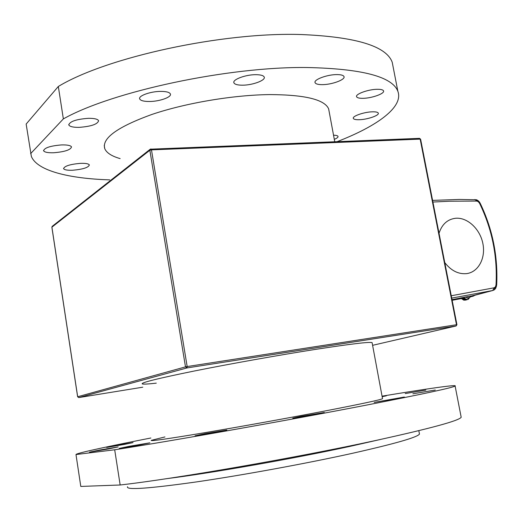 <?xml version="1.0" encoding="UTF-8"?>
<svg xmlns="http://www.w3.org/2000/svg" width="523" height="523" viewBox="0 0 523 523"><rect width="100%" height="100%" fill="white"/><g stroke="black" fill="none" stroke-linecap="round" stroke-linejoin="round"><path stroke-width="0.78" d="M156.285 383.15C148.159 384.072 143.479 384.333 142.249 383.928C140.556 382.731 157.926 378.423 194.366 370.997C229.957 363.851 278.916 355.124 315.362 349.41C350.606 343.971 369.519 341.709 372.101 342.637L382.529 398.716C380.326 399.879 361.602 403.88 326.359 410.718C289.892 417.746 240.6 426.657 204.585 432.73C167.674 438.889 149.898 441.432 151.245 440.366L164.941 436.934M463.783 297.378L465.156 297.077L468.294 298.43L467.98 297.11L468.347 298.417L471.269 295.94L467.987 299.45L465.908 299.163L463.783 297.378L452.022 299.659M444.759 262.572C451.042 270.639 458.292 274.327 466.503 273.634C478.382 272.228 485.887 258.087 482.873 243.522C480.029 228.943 467.385 217.13 455.54 218.268C447.453 219.3 441.948 224.308 439.026 233.291M451.257 295.757L494.189 287.794L495.444 286.859L496.013 284.93C497.576 256.368 492.104 229.185 479.611 203.388L478.336 201.734L476.773 201.074L449.375 201.224L432.907 202.048M468.268 299.391L465.418 299.516L462.947 297.6M492.901 290.474L471.249 296.038M494.294 289.84L492.699 290.513L494.189 287.794M465.156 297.077L470.837 296.005M464.417 299.025L462.77 297.633M479.428 202.002L480.206 203.303L479.611 203.388M480.206 203.303C492.601 229.113 498.092 256.388 496.673 285.12L496.013 284.93M476.773 201.074L474.93 199.466M467.176 299.666L466.523 299.829L462.711 298.149L461.325 298.515L465.542 300.11L463.764 300.15L461.325 298.515M471.145 296.704L473.4 296.123M471.543 296.613L473.165 296.175L471.105 296.567M462.711 298.149L452.12 300.15M473.165 296.175L475.067 295.214M350.077 446.361L380.594 439.431L350.077 446.361C294.279 458.508 211.527 473.06 167 478.617C211.527 473.06 294.279 458.508 350.077 446.361M127.527 486.75C125.834 490.208 148.591 488.626 195.785 482.01C242.031 475.283 305.55 463.653 351.378 453.539C394.715 443.805 417.406 437.32 419.459 434.083L419.309 433.286M72.704 170.243C67.434 170.433 64.401 169.903 63.603 168.654C64.44 166.053 70.036 164.281 80.405 163.353C85.628 163.183 88.609 163.719 89.348 164.948C88.498 167.55 82.948 169.308 72.704 170.243M53.706 152.755C47.894 152.912 44.527 152.245 43.605 150.768C44.403 147.787 50.404 145.839 61.596 144.917C67.356 144.793 70.664 145.459 71.514 146.904C70.697 149.879 64.754 151.827 53.706 152.755M79.261 127.357C73.285 127.442 69.807 126.651 68.82 124.984C69.67 121.467 76.181 119.244 88.361 118.316C94.271 118.27 97.683 119.061 98.599 120.695C97.716 124.206 91.27 126.429 79.261 127.357M149.506 101.495C143.91 101.508 140.648 100.664 139.713 98.965C138.007 95.886 150.493 91.355 160.79 91.394C166.307 91.42 169.498 92.264 170.367 93.931C171.975 97.062 159.665 101.475 149.506 101.495M242.358 85.184C237.534 85.164 234.722 84.38 233.918 82.837C232.107 79.627 245.745 74.528 255.982 74.684C260.729 74.737 263.468 75.521 264.213 77.031C265.926 80.307 252.465 85.275 242.358 85.184M322.155 84.641C318.089 84.634 315.735 83.981 315.088 82.686C313.323 79.673 327.418 74.436 337.1 74.593C341.088 74.632 343.389 75.286 343.99 76.554C345.644 79.64 331.719 84.746 322.155 84.641M362.746 98.324C359.183 98.344 357.137 97.821 356.608 96.742C355.012 94.114 368.623 89.217 377.547 89.289C381.038 89.289 383.039 89.812 383.536 90.865C385.026 93.565 371.565 98.344 362.746 98.324M359.059 119.721C355.712 119.787 353.803 119.355 353.332 118.42C351.94 116.178 364.453 111.87 372.683 111.811C375.972 111.765 377.835 112.203 378.286 113.118C379.58 115.413 367.205 119.63 359.059 119.721M120.14 158.606C111.687 156.181 106.555 152.866 104.75 148.643C101.665 138.334 117.387 126.932 151.925 114.439C185.743 102.985 233.317 94.99 269.646 94.591C304.87 94.741 324.535 99.494 328.64 108.849L334.746 141.7M109.725 179.866C68.905 178.611 37.094 170.76 31.354 156.397L26.15 124.056L58.321 86.478C106.646 57.164 222.687 31.89 301.3 34.538C356.019 36.858 386.32 46.102 392.217 62.257L393.159 67.114M58.321 86.478L63.355 118.904C112.151 91.394 228.754 66.421 307.38 67.526C362.099 68.735 392.257 76.652 397.853 91.264C403.782 106.973 377.26 126.121 337.25 141.602M333.537 135.215C336.171 135.254 337.662 135.647 338.015 136.385C338.244 137.248 337.008 138.235 334.308 139.347M63.355 118.904L30.615 153.651M425.814 390.099L405.207 393.571L425.814 390.099M435.286 390.04L412.869 393.793L435.286 390.04M397.866 398.454L374.207 402.39L404.364 397.035L397.866 398.454M316.493 414.203L292.775 418.152L300.803 416.413L324.312 412.503L316.493 414.203M217.64 432.024L195.059 435.796L204.467 433.776L226.825 430.043L217.64 432.024M139.981 444.929L119.172 448.433L129.279 446.289L149.872 442.831L139.981 444.929M108.562 448.917L89.518 452.147L99.331 450.094L118.191 446.897L108.562 448.917M124.337 444.419L106.627 447.433L115.472 445.596L133.032 442.615L124.337 444.419M461.025 416.419L461.188 417.276C459.057 420.701 430.697 428.409 376.115 440.405C297.443 457.56 174.46 478.898 120.159 484.991L114.694 449.78C168.452 441.549 290.821 419.838 369.5 404.508C424.101 393.832 452.643 387.68 455.121 386.039C457.788 384.261 426.186 388.844 382.052 396.166M150.866 437.999C110.327 445.942 79.718 452.48 76.28 454.265L75.985 454.539L80.79 486.436L120.159 484.991M382.097 396.401L386.366 395.806L382.156 396.715M75.985 454.539L114.694 449.78M151.474 149.866L187.169 366.551L456.507 324.744L420.165 139.125L151.474 149.866L150.957 148.963L150.278 149.192L149.859 150.264L51.908 227.165L77.672 396.748L185.495 366.871L149.859 150.264L151.474 149.866M456.925 324.705L456.507 324.744L456.108 325.973L372.598 345.324L456.049 325.986L186.874 367.957L78.783 397.578L142.772 387.19L78.783 397.578L77.679 396.767M456.108 325.973L456.925 324.698L420.603 139.203L419.341 138.399M78.77 397.578L77.626 396.761L51.869 227.237L52.267 226.296L150.179 149.264M187.169 366.551L185.495 366.871L186.874 367.957L187.169 366.551M451.715 298.103L492.699 290.513L473.622 295.593M478.336 201.734L478.185 200.708M477.486 201.224L476.688 199.819L478.244 200.754L479.441 202.028L479.101 202.538M432.58 200.387L459.272 199.44L476.59 199.779M496.425 286.702L495.863 285.898M495.673 288.415L495.444 286.859M496.673 285.12L495.719 288.343L494.333 289.814L494.823 287.526M452.147 300.3L461.181 298.594L452.147 300.3M420.603 139.203L419.518 138.353L150.278 149.192M52.176 226.367L51.869 227.217M465.542 300.11L466.876 299.757M418.812 430.664L419.459 434.083M63.603 168.654L63.558 168.328M43.605 150.768L43.546 150.356M68.82 124.984L68.742 124.474M139.713 98.965L139.615 98.389M233.918 82.837L233.827 82.294M315.088 82.686L315.009 82.242M356.608 96.742L356.542 96.402M104.75 148.643L104.24 145.427M392.217 62.257L397.853 91.264M461.188 417.276L455.121 386.039"/></g></svg>

